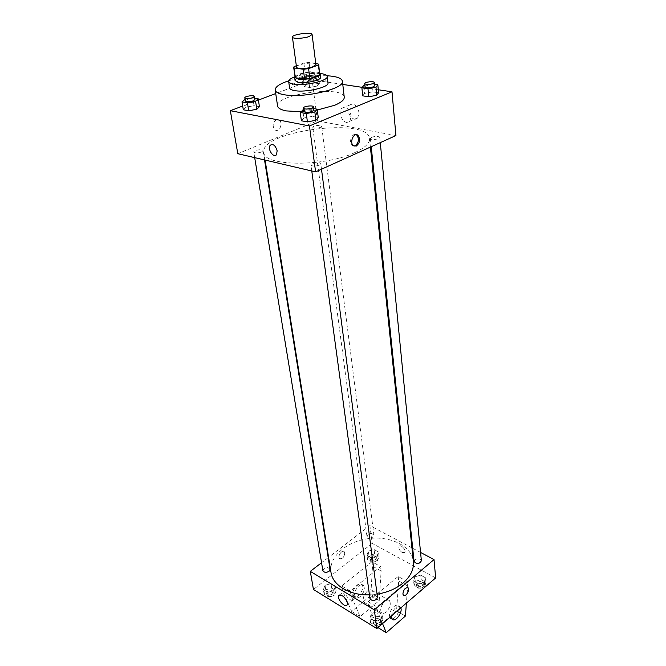 <?xml version="1.0" encoding="UTF-8"?>
<svg xmlns="http://www.w3.org/2000/svg" width="666" height="666" viewBox="0 0 666 666"><rect width="100%" height="100%" fill="white"/><g stroke="black" fill="none" stroke-linecap="round" stroke-linejoin="round"><path stroke-width="0.5" stroke-dasharray="3.33 2.5" d="M296.512 67.099C295.654 64.078 315.934 61.414 315.9 64.552M315.742 63.328L309.041 62.429L303.854 63.037L296.328 65.767M295.046 77.289L295.396 76.357L294.047 66.583M319.946 74.009L319.697 73.493L310.306 72.144L305.145 72.752L295.396 76.357M319.846 73.185C316.791 70.33 297.144 72.919 294.93 76.465M295.08 80.586C293.939 76.39 320.787 72.86 320.762 77.206M310.306 72.144L309.041 62.429M319.697 73.493L318.473 63.695M305.145 72.752L303.854 63.037M320.188 73.526C311.472 73.002 302.972 74.126 294.688 76.89M327.98 82.884C327.963 76.24 287.879 81.518 289.585 87.937M326.931 75.758C313.936 75.358 301.207 77.04 288.753 80.786M277.572 105.986C274.633 94.189 344.031 85.048 344.247 97.203M317.299 110.007L300.899 111.738M254.637 98.16L252.772 97.835L254.037 105.694L259.449 106.685L254.037 105.694L246.012 107.226L243.315 109.773L246.012 107.226L244.713 99.359M306.368 84.341L304.179 86.622L309.64 87.479L317.299 86.031L319.405 83.741L313.944 82.909L306.368 84.341L304.179 86.622L309.64 87.479L317.299 86.031L319.405 83.741L313.944 82.909L306.368 84.341L305.361 76.748L303.155 78.988L308.633 79.812L316.325 78.372L318.448 76.124L312.962 75.325L305.361 76.748M342.79 84.432L312.121 79.828L275.724 93.556M258.408 100.091L242.69 106.027M378.305 89.76L362.262 87.354M313.553 108.541L311.122 108.108L312.212 116.367L318.256 117.482L312.212 116.367L303.829 118.007L301.39 120.771L303.829 118.007L302.705 109.74M374.533 84.299L371.736 83.891L372.527 91.85L378.596 92.774L372.527 91.85L364.635 93.373L362.72 95.837L364.635 93.373L363.811 85.406M354.77 152.622C325.041 167.016 263.311 166.425 263.886 152.506C259.049 131.119 368.648 116.683 369.513 138.603C369.821 143.223 364.91 147.894 354.77 152.622M395.929 135.556L317.441 120.896L237.795 153.696M320.338 127.431C316.55 128.546 314.036 128.546 312.795 127.414C312.362 125.732 321.645 124.517 321.661 126.257L320.338 127.431M261.488 152.031C257.584 153.222 255.011 153.23 253.763 152.039C253.246 150.208 262.962 148.743 263.037 150.641L261.488 152.031M319.305 165.143C315.135 166.45 312.354 166.408 310.972 165.018C310.464 162.962 320.729 161.605 320.771 163.719L319.305 165.143M371.636 137.288L370.388 138.486C370.346 140.401 380.178 139.294 379.753 137.429C378.38 136.114 375.674 136.072 371.636 137.288M317.441 120.896L312.121 79.828M359.041 112.504C356.943 105.078 353.696 102.656 349.284 105.22C344.48 110.431 353.405 123.626 357.809 117.807L359.041 112.504M276.282 119.747C272.652 122.652 272.186 125.991 274.867 129.753C279.046 133.258 283.616 123.185 279.229 120.146L276.282 119.747C272.652 122.652 272.186 125.991 274.875 129.753C279.046 133.258 283.616 123.185 279.229 120.146L276.282 119.747M354.004 146.079L352.181 145.429C348.293 142.599 352.039 132.517 356.16 134.699M351.149 115.809C349.026 108.35 345.762 105.902 341.367 108.466C336.596 113.686 345.579 126.965 349.941 121.137L351.149 115.809M277.148 150.807L276.507 154.62M377.056 594.155L369.439 594.838M330.994 572.419C328.488 557.009 346.52 541.383 368.448 538.619C390.343 535.606 411.804 546.037 413.378 561.58M421.387 560.814C420.179 558.474 418.032 558.083 414.943 559.64L414.061 561.48M322.835 570.471C324.733 566.933 327.139 566.516 330.053 569.23M369.905 598.284C371.969 594.53 374.492 594.189 377.464 597.269M372.985 537.029C370.071 538.486 368.048 538.178 366.916 536.113C368.872 532.883 371.203 532.575 373.917 535.206L372.985 537.029M420.562 552.439L412.695 548.276M411.954 547.877L369.888 525.574L328.579 557.325M328.196 557.625L321.553 562.728M353.821 597.718C351.432 591.708 348.568 589.268 345.221 590.401C342.873 593.506 351.59 603.23 353.546 599.675L353.821 597.718M344.78 552.922L344.214 551.689C342.049 549.308 337.196 556.543 339.585 558.599C342.457 559.174 344.189 557.275 344.78 552.922C344.189 557.275 342.457 559.174 339.585 558.599C337.196 556.551 342.049 549.317 344.214 551.689L344.78 552.922M435.664 577.93L372.186 543.356L369.888 525.574M372.186 543.356L313.445 589.485M402.231 552.555L404.737 552.439C406.526 550.174 400.549 543.789 399.051 546.336C398.443 548.484 399.5 550.557 402.231 552.555C399.5 550.557 398.443 548.484 399.051 546.336C400.549 543.789 406.526 550.174 404.737 552.439L402.231 552.555M402.872 593.997L403.38 595.229M333.799 590.642L335.381 586.288L330.994 583.641L325.016 585.322L323.385 589.668L327.772 592.349L333.799 590.642L335.381 586.288L330.994 583.641L325.016 585.322L323.385 589.668L327.772 592.349L333.799 590.642L334.515 595.121L336.089 590.75L331.71 588.103L325.757 589.785L324.126 594.139L328.505 596.828L334.515 595.121M377.164 555.993L378.479 551.956L374.084 549.533L368.356 551.123L366.991 555.144L371.395 557.6L377.164 555.993L378.479 551.956L374.084 549.533L368.356 551.123L366.991 555.144L371.395 557.6L377.164 555.993L377.722 560.414L379.037 556.36L374.65 553.937L368.947 555.519L367.582 559.557L371.978 562.021L377.722 560.414M424.35 582.101L425.482 577.763L420.721 575.149L414.818 576.823L413.636 581.143L418.398 583.799L424.35 582.101L425.482 577.763L420.721 575.149L414.818 576.823L413.636 581.143L418.398 583.799L424.35 582.101L424.791 586.621L425.924 582.275L421.17 579.645L415.284 581.326L414.102 585.655L418.856 588.319L424.791 586.621M380.944 619.213L382.351 614.518L377.58 611.654L371.412 613.436L369.955 618.115L374.717 621.02L380.944 619.213L382.351 614.518L377.58 611.654L371.412 613.436L369.955 618.115L374.717 621.02L380.944 619.213L381.543 623.784L382.942 619.08L378.188 616.208L372.028 617.99L370.579 622.677L375.333 625.599L381.543 623.784M341.741 585.922L350.349 591.058L380.561 566.575L371.944 561.746L372.527 566.175L370.762 595.571L351.631 611.405L342.432 590.392L341.741 585.922L371.944 561.746M398.185 576.456L398.701 580.943L396.553 610.805L377.406 627.255L368.581 606.102L367.957 601.581L398.185 576.456L407.192 581.51L407.692 586.013L406.393 603.105M367.957 601.581L376.964 606.959L407.192 581.51M367.349 591.108C363.436 595.262 362.346 599 364.077 602.322C367.574 606.268 375.865 593.772 372.011 590.417C370.829 589.385 369.272 589.618 367.349 591.108M350.349 591.058L351.015 595.546L360.09 616.616L379.229 600.574L381.119 571.028L380.561 566.575M384.848 601.406C386.771 599.875 388.311 599.625 389.477 600.649C391.183 603.962 390.085 607.742 386.18 611.987C384.24 613.553 382.684 613.811 381.493 612.778C379.803 609.44 380.919 605.652 384.848 601.406M389.876 617.307L389.585 616.175C388.678 611.005 395.829 602.722 398.418 605.877C401.74 608.724 395.363 620.196 391.3 618.656M382.542 623.617L377.564 611.505L376.964 606.959M391.358 616.033C393.223 608.915 396.178 605.877 400.216 606.934L400.815 607.908M360.289 596.536C358.35 598.035 356.776 598.259 355.569 597.219L354.695 595.287C353.688 590.193 360.789 582.25 363.47 585.414C365.243 588.711 364.177 592.424 360.289 596.536M353.005 594.272L353.879 596.203C357.409 600.149 365.667 587.795 361.78 584.423C359.091 581.26 351.998 589.185 353.005 594.272M342.432 590.392L351.015 595.546M351.631 611.405L360.09 616.616M377.406 627.255L377.93 627.58M368.581 606.102L377.564 611.505M370.762 595.571L379.229 600.574M396.553 610.805L405.411 616.042M372.527 566.175L381.119 571.028M398.701 580.943L407.692 586.013M371.736 83.891L364.885 85.198M365.06 86.863C364.66 85.215 374.733 84.049 374.675 85.756M372.527 91.85L364.635 93.373M313.986 78.022C310.09 79.088 307.517 79.129 306.268 78.155C305.861 76.673 315.384 75.433 315.359 76.965L313.986 78.022M304.179 86.622L303.155 78.988M309.64 87.479L308.633 79.812M317.299 86.031L316.325 78.372M319.405 83.741L318.448 76.124M313.944 82.909L312.962 75.325M313.594 74.95C309.69 76.007 307.109 76.049 305.861 75.092C305.453 73.626 314.993 72.378 314.968 73.893L313.594 74.95M311.122 108.108L303.43 109.599M303.688 111.497C303.205 109.674 313.761 108.275 313.769 110.156M312.212 116.367L303.829 118.007M252.772 97.835L245.063 99.292M245.346 101.032C244.855 99.425 254.828 97.952 254.87 99.625M254.037 105.694L246.012 107.226M422.768 585.489C419.738 587.071 417.615 586.671 416.416 584.298C418.489 580.86 420.895 580.644 423.626 583.649L422.768 585.489M415.284 581.326L414.818 576.823M414.102 585.655L413.636 581.143M418.856 588.319L418.398 583.799M425.924 582.275L425.482 577.763M421.17 579.645L420.721 575.149M422.952 587.287C419.913 588.869 417.798 588.469 416.6 586.088C418.673 582.65 421.079 582.434 423.801 585.447L422.952 587.287M375.857 559.373C372.993 560.83 370.995 560.514 369.871 558.416C371.786 555.144 374.084 554.853 376.765 557.517L375.857 559.373M368.947 555.519L368.356 551.123M367.582 559.557L366.991 555.144M371.978 562.021L371.395 557.6M379.037 556.36L378.479 551.956M374.65 553.937L374.084 549.533M376.082 561.13C373.218 562.587 371.228 562.27 370.105 560.173C372.011 556.901 374.309 556.601 376.989 559.282L376.082 561.13M379.52 622.552C376.448 624.217 374.292 623.834 373.052 621.386C375.066 617.59 377.547 617.257 380.486 620.387L379.52 622.552M372.028 617.99L371.412 613.436M370.579 622.677L369.955 618.115M375.333 625.599L374.717 621.02M382.942 619.08L382.351 614.518M378.188 616.208L377.58 611.654M379.762 624.375C376.69 626.04 374.533 625.649 373.293 623.201C375.308 619.405 377.788 619.072 380.727 622.211L379.762 624.375M332.65 593.989C329.753 595.521 327.722 595.213 326.565 593.073C328.421 589.485 330.786 589.077 333.674 591.833L332.65 593.989M325.757 589.785L325.016 585.322M324.126 594.139L323.385 589.668M328.505 596.828L327.772 592.349M336.089 590.75L335.381 586.288M331.71 588.103L330.994 583.641M332.933 595.762C330.045 597.302 328.013 596.994 326.856 594.846C328.713 591.266 331.077 590.85 333.957 593.614L332.933 595.762M352.181 145.429L353.363 145.671M349.941 121.137L357.809 117.807M341.367 108.466L349.284 105.22M370.396 147.103L369.513 138.603M265.093 160.073L263.886 152.506M370.388 138.486L371.237 146.72M379.753 137.429L380.269 142.641M264.527 159.94L263.037 150.641M254.687 157.642L253.763 152.039M321.487 169.214L320.771 163.719M311.78 170.979L310.972 165.018M373.917 535.206L321.661 126.257M366.916 536.113L312.795 127.414M347.161 604.911L353.546 599.675M339.51 595.004L345.221 590.401M364.077 602.322L381.493 612.778M372.011 590.417L389.477 600.649M400.216 606.934L398.418 605.877M353.879 596.203L355.569 597.219M361.78 584.423L363.47 585.414M315.359 76.965L314.968 73.893M306.268 78.155L305.861 75.092M423.801 585.447L423.626 583.649M416.6 586.088L416.416 584.298M376.989 559.282L376.765 557.517M370.105 560.173L369.871 558.416M380.727 622.211L380.486 620.387M373.293 623.201L373.052 621.386M333.957 593.614L333.674 591.833M326.856 594.846L326.565 593.073"/><path stroke-width="1" d="M309.082 36.563C303.421 38.611 292.266 38.978 292.416 37.121C291.591 34.382 312.171 31.668 312.096 34.532L309.082 36.563M312.096 34.532L315.9 64.552L312.962 66.733C307.401 68.906 296.395 69.139 296.512 67.099L292.416 37.121M309.881 78.521L304.62 79.137L295.238 77.731L293.889 67.924L303.305 69.256L308.591 68.623L309.881 78.521L319.655 74.85L318.714 64.194L315.742 63.328M296.328 65.767L294.047 66.583L293.889 67.924M308.591 68.623L318.423 65.018L318.714 64.194M304.62 79.137L303.305 69.256M319.655 74.85L318.423 65.018M295.238 77.731L293.689 67.491M294.93 76.465L294.638 77.339L298.152 79.088C305.594 80.419 321.303 76.765 320.363 73.959L319.846 73.185M320.363 73.959L320.762 77.206C320.821 78.18 319.53 79.171 316.899 80.203C310.697 82.251 304.595 82.975 298.593 82.351L295.08 80.586L294.638 77.339M294.688 76.89C290.592 78.438 288.586 79.978 288.669 81.485C288.894 82.709 290.634 83.583 293.881 84.124C305.011 86.18 328.638 80.661 327.197 76.415C326.881 74.933 324.55 73.968 320.188 73.526M288.669 81.485L289.585 87.937C289.81 89.186 291.55 90.085 294.788 90.634C305.894 92.765 329.429 87.204 327.98 82.884L327.197 76.415M288.753 80.786C279.645 83.799 275.133 86.888 275.2 90.035C275.591 92.174 278.555 93.731 284.091 94.705C303.43 98.543 345.046 88.72 342.416 81.185C341.666 78.13 336.505 76.315 326.931 75.758M300.899 111.738L286.438 110.914C280.935 109.857 277.98 108.208 277.572 105.986L275.2 90.035M342.416 81.185L344.247 97.203C344.414 99.842 341.183 102.547 334.565 105.311L317.299 110.007M245.063 99.292L241.991 101.865L243.315 109.773L248.718 110.797L256.835 109.241L259.449 106.685L258.2 98.793L254.637 98.16M275.724 93.556L258.408 100.091M242.69 106.027L230.336 110.689L309.44 125.932L391.999 91.816L378.305 89.76M362.262 87.354L342.79 84.432M303.43 109.599L300.241 112.462L301.39 120.771L307.426 121.92L315.909 120.255L318.256 117.482L317.191 109.182L313.553 108.541M364.885 85.198L363.811 85.406L361.879 87.829L362.72 95.837L368.789 96.795L376.773 95.255L378.596 92.774L377.822 84.782L374.533 84.299M230.336 110.689L237.795 153.696L315.601 171.87L309.44 125.932M277.148 150.807L276.507 154.62C273.726 158.724 267.124 148.943 270.196 145.28C273.11 143.523 275.433 145.363 277.148 150.807C275.433 145.363 273.118 143.523 270.196 145.28L270.196 145.28C267.124 148.934 273.734 158.724 276.507 154.62M315.601 171.87L395.929 135.556L391.999 91.816M356.318 146.045L353.363 145.671C349.109 142.499 353.979 131.677 358.008 135.34C360.572 139.311 360.006 142.874 356.318 146.045M356.16 134.699L356.826 135.106C359.39 139.077 358.832 142.641 355.136 145.812L354.004 146.079M370.396 147.103L413.378 561.58C414.036 569.288 410.597 576.431 403.055 583.016C396.087 588.752 387.421 592.465 377.056 594.155M369.439 594.838C349.575 595.571 332.667 585.297 330.994 572.419L265.093 160.073M371.237 146.72L414.061 561.48C416.816 564.427 419.264 564.202 421.387 560.814L380.269 142.641M264.527 159.94L330.053 569.23L329.004 571.353C326.057 572.885 324.001 572.585 322.835 570.471L254.687 157.642M321.487 169.214L377.464 597.269L376.473 599.417C373.343 601.073 371.153 600.699 369.905 598.284L311.78 170.979M321.553 562.728L310.298 571.378L374.325 609.873L434.016 559.582L420.562 552.439M412.695 548.276L411.954 547.877M347.419 602.955L347.161 604.911C345.229 608.449 336.497 598.651 338.811 595.571C342.141 594.463 345.013 596.927 347.419 602.955M374.325 609.873L376.823 628.538L313.445 589.485L310.298 571.378M376.823 628.538L435.664 577.93L434.016 559.582M402.872 593.997C403.596 589.435 405.344 587.387 408.133 587.845C410.398 589.86 405.436 597.602 403.388 595.229L402.872 593.997C403.596 589.435 405.344 587.387 408.125 587.845L408.125 587.845C410.398 589.86 405.436 597.602 403.38 595.229M391.3 618.656L389.876 617.307M406.393 603.105L405.411 616.042L386.263 632.7L382.542 623.617M400.815 607.908C402.863 612.504 395.129 622.693 392.199 619.197L391.358 616.033M377.93 627.58L386.263 632.7M361.879 87.829L367.973 88.745L375.982 87.213L377.822 84.782M374.359 82.534L374.675 85.756L373.393 86.821C369.23 87.987 366.458 87.995 365.06 86.863L364.727 83.65C364.327 82.01 374.417 80.844 374.359 82.534L373.068 83.6C368.906 84.757 366.125 84.765 364.727 83.65M362.72 95.837L368.789 96.795L367.973 88.745M368.789 96.795L376.773 95.255L375.982 87.213M376.773 95.255L378.596 92.774M300.241 112.462L306.293 113.561L314.827 111.905L317.191 109.182M313.328 106.81L313.769 110.156L312.237 111.447C307.933 112.687 305.086 112.704 303.688 111.497L303.238 108.15C302.755 106.352 313.32 104.953 313.328 106.81L311.796 108.092C307.484 109.332 304.628 109.349 303.238 108.15M301.39 120.771L307.426 121.92L306.293 113.561M307.426 121.92L315.909 120.255L314.827 111.905M315.909 120.255L318.256 117.482M241.991 101.865L247.411 102.847L255.561 101.299L258.2 98.793M254.362 96.445L254.87 99.625L253.255 100.891C249.226 102.015 246.595 102.064 245.346 101.032L244.822 97.852C244.33 96.262 254.329 94.78 254.362 96.445L252.739 97.702C248.701 98.826 246.062 98.876 244.822 97.852M243.315 109.773L248.718 110.797L247.411 102.847M248.718 110.797L256.835 109.241L255.561 101.299M256.835 109.241L259.449 106.685M356.826 135.106L358.008 135.34M338.811 595.571L339.51 595.004M392.199 619.197L390.401 618.123"/></g></svg>

